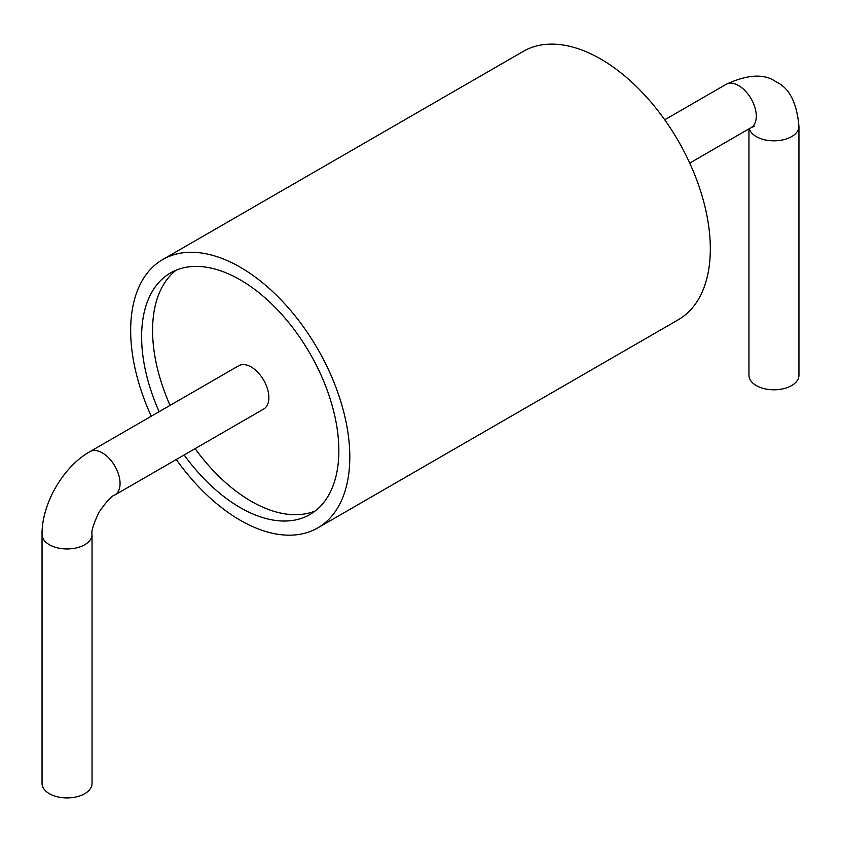 <?xml version="1.0" encoding="UTF-8"?>
<svg xmlns="http://www.w3.org/2000/svg" width="841" height="841" viewBox="0 0 841 841"><rect width="100%" height="100%" fill="white"/><g stroke="black" fill="none" stroke-linecap="round" stroke-linejoin="round"><path stroke-width="1.26" d="M176.274 459.512A154.954 89.461 -120 0 0 317.719 527.927L678.245 319.78A154.954 89.461 -120 0 0 710.33 248.841A154.954 89.461 -120 0 0 642.692 92.899A154.954 89.461 -120 0 0 523.281 51.375L162.755 259.522A154.954 89.461 -120 0 0 151.275 416.221M317.719 527.927A154.954 89.461 -120 0 0 349.803 456.989A154.954 89.461 -120 0 0 282.166 301.046A154.954 89.461 -120 0 0 162.755 259.522M184.126 454.981A139.459 80.515 -120 0 0 309.972 514.503A139.459 80.515 -120 0 0 338.849 450.66A139.459 80.515 -120 0 0 277.972 310.308A139.459 80.515 -120 0 0 170.502 272.947A139.459 80.515 -120 0 0 159.138 411.691M176.2 270.161A139.459 80.515 -120 0 0 170.092 405.362M195.091 448.652A139.459 80.515 -120 0 0 315.228 510.971M268.868 397.604A24.988 14.434 60 0 1 263.696 409.041L114.881 494.96A24.988 14.434 -120 0 0 120.063 483.512A24.988 14.434 -120 0 0 109.151 458.366A24.988 14.434 -120 0 0 89.892 451.67L238.697 365.751A24.988 14.434 60 0 1 257.956 372.447A24.988 14.434 60 0 1 268.868 397.604M748.963 128.873L748.963 375.359A24.988 14.434 0 0 0 773.962 389.793A24.988 14.434 0 0 0 798.95 375.359L798.95 126.402C796.89 102.749 789.3 87.927 776.211 81.934C764.522 73.461 747.828 74.271 726.119 84.342A24.988 14.434 -120 0 1 745.378 91.038A24.988 14.434 -120 0 1 756.28 116.195A24.988 14.434 -120 0 1 751.108 127.632L689.725 163.08M92.037 534.529A24.988 14.434 0 0 1 84.72 544.737A24.988 14.434 0 0 1 57.482 547.859A24.988 14.434 0 0 1 42.05 534.529L42.05 783.497A24.988 14.434 0 0 0 57.482 796.826A24.988 14.434 0 0 0 84.72 793.704A24.988 14.434 0 0 0 92.037 783.497L92.037 534.529C91.112 531.491 93.456 524.038 99.049 512.18C106.471 501.457 111.748 495.717 114.881 494.96M749.278 128.694A24.988 14.434 0 0 0 775.949 140.783A24.988 14.434 0 0 0 798.95 126.402M664.726 119.79L726.119 84.342M754.608 126.161L751.108 127.632M42.05 534.529C41.64 503.906 63.159 466.629 89.892 451.67"/></g></svg>
